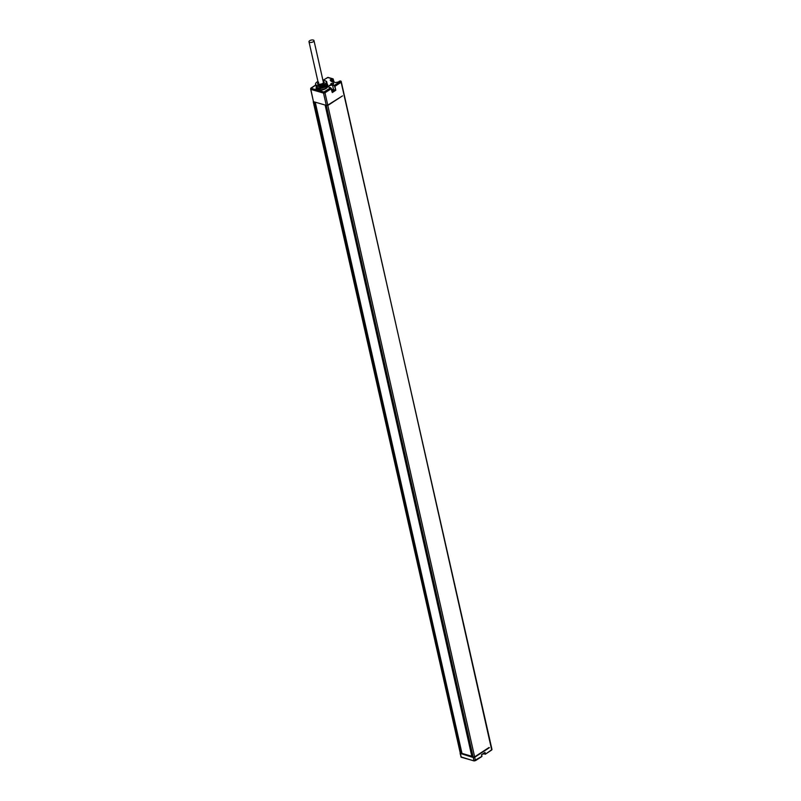 <?xml version="1.0" encoding="UTF-8"?>
<svg xmlns="http://www.w3.org/2000/svg" width="801" height="801" viewBox="0 0 801 801"><rect width="100%" height="100%" fill="white"/><g stroke="black" fill="none" stroke-linecap="round" stroke-linejoin="round"><path stroke-width="1.2" d="M325.206 105.382L471.929 756.755L325.206 105.382L327.819 105.462L474.633 756.895L488.97 747.543M489.401 747.663L474.713 757.245L473.251 757.506L460.164 753.371M461.987 753.411L471.809 756.254L461.977 753.391M327.819 105.462L342.518 95.88L327.749 105.111L324.976 92.816L331.414 88.611L329.341 87.359M315.434 85.317L311.088 88.3L323.914 92.005L330.693 87.75L329.171 87.309A2.543 1.151 167.3 0 1 329.161 85.647A2.543 1.151 167.3 0 1 332.685 85.016L334.207 85.457L340.505 81.352L339.384 81.281L338.913 82.223M313.541 102.017L460.355 753.451L313.241 101.767L315.214 102.168L462.027 753.581L461.516 753.791L314.703 102.348M460.355 753.451L461.516 753.791M472.009 756.825L474.633 756.895M310.688 88.681L313.461 101.667L310.688 89.362L323.514 93.076L324.976 92.816L324.255 91.945M327.749 105.111L326.287 105.372L313.461 101.667M332.145 81.602L333.096 81.882M331.904 81.542L331.624 79.039L332.926 80.16L333.056 81.692M475.464 760.65L481.872 756.514L481.521 754.702L481.962 756.304L481.611 754.752L484.795 752.64M491.714 749.305L491.714 749.986L485.416 754.091L483.333 753.631M481.521 754.702L485.036 752.409L485.386 754.222L484.805 752.67M318.357 83.324A2.583 1.171 167.3 0 0 318.367 83.474A2.583 1.171 167.3 0 0 320.05 84.185A2.583 1.171 167.3 0 0 322.693 83.424A2.583 1.171 -12.7 0 0 323.414 82.343A2.583 1.171 -12.7 0 0 323.364 82.203M318.197 82.643A3.434 1.552 -12.7 0 0 317.586 83.835A3.434 1.552 -12.7 0 0 321.812 84.455A3.434 1.552 -12.7 0 0 324.275 82.333A3.434 1.552 -12.7 0 0 323.204 81.512M322.943 80.35A5.537 2.503 -12.7 0 1 326.167 81.482L326.067 81.512A5.427 2.453 -12.7 0 1 324.715 84.175L325.697 87.089L326.968 87.72A5.937 2.683 -12.7 0 0 327.699 86.288L327.539 85.397M317.957 81.532A5.427 2.453 -12.7 0 0 317.146 81.992L317.076 81.972A5.537 2.503 -12.7 0 0 315.534 84.295A5.537 2.503 -12.7 0 0 315.694 84.686L315.794 84.656A5.427 2.453 -12.7 0 0 319.579 85.747L319.549 85.797A5.537 2.503 -12.7 0 0 324.785 84.195L326.207 87.86A5.577 2.523 167.3 0 1 319.839 89.832M326.067 81.512L326.648 81.802A5.937 2.683 -12.7 0 1 326.818 82.213L326.588 81.682A1.492 0.681 -12.7 0 0 326.598 81.522A1.492 0.681 -12.7 0 0 325.837 81.121M315.794 84.656L316.896 89.592A5.937 2.683 -12.7 0 0 318.918 90.183L320.13 88.45A5.577 2.523 -12.7 0 0 325.406 86.838M319.729 89.952A5.737 2.593 -12.7 0 0 326.347 87.91L326.227 87.86M326.337 87.91L326.968 87.72A5.937 2.683 -12.7 0 1 318.918 90.183M327.399 85.637A5.937 2.683 -12.7 0 1 326.568 86.828L326.277 85.537A5.937 2.683 -12.7 0 0 327.168 83.785L326.818 82.213A5.937 2.683 -12.7 0 1 325.166 84.716L324.886 84.636M319.889 87.319A5.407 2.453 -12.7 0 0 325.056 85.757A5.407 2.453 -12.7 0 0 325.126 85.707M326.387 86.027A5.577 2.523 -12.7 0 0 326.488 85.917L327.168 85.937A6.338 2.874 167.3 0 0 327.719 84.866L327.118 84.275M327.669 84.616A6.338 2.874 167.3 0 1 327.118 85.697L326.568 85.236M326.508 86.558A5.577 2.523 -12.7 0 0 326.968 85.887M315.414 85.236A5.937 2.683 -12.7 0 0 319.549 86.438L319.629 86.148A5.537 2.503 -12.7 0 0 324.866 84.546M338.883 81.882L335.489 82.573L331.123 81.312L330.172 79.99L331.624 79.039M331.163 83.594A1.492 0.681 -12.7 0 0 330.743 84.215A1.492 0.681 -12.7 0 0 331.714 84.626A1.492 0.681 -12.7 0 0 333.246 84.195A1.492 0.681 -12.7 0 0 333.657 83.564A1.492 0.681 -12.7 0 0 332.685 83.154A1.492 0.681 -12.7 0 0 331.163 83.594M334.648 86.368L335.809 90.253L332.305 92.546L330.693 87.75L332.325 92.325M332.305 92.215L335.489 90.133L333.556 89.572A2.343 1.061 -12.7 0 0 331.704 89.592M331.804 90.012A1.372 0.621 167.3 0 1 333.276 90.323A1.372 0.621 167.3 0 1 332.896 90.903A1.372 0.621 167.3 0 1 332.075 91.234M331.414 88.611L332.255 92.235M320.08 89.442L319.549 86.438L320.13 88.45M316.695 87.419L316.495 88.43A5.937 2.683 -12.7 0 0 318.978 89.151L318.688 87.85A5.937 2.683 -12.7 0 1 316.195 87.139L316.405 88.04A6.338 2.874 -12.7 0 0 317.927 88.5L318.408 88.38A5.577 2.523 -12.7 0 0 318.818 88.43M317.536 88.671A5.577 2.523 -12.7 0 0 318.938 88.961M318.408 88.38L318.387 87.83M325.356 86.758A5.407 2.453 167.3 0 1 325.296 86.808A5.407 2.453 167.3 0 1 320.13 88.37M318.117 87.8L317.927 88.5M316.445 88.31A6.338 2.874 -12.7 0 0 317.977 88.751M325.046 85.377A5.457 2.463 -12.7 0 1 325.006 85.407A5.457 2.463 167.3 0 1 319.819 86.989M319.769 89.912A5.737 2.593 -12.7 0 0 326.307 87.9M313.261 40.05A2.563 1.161 167.3 0 1 313.992 40.641A2.563 1.161 167.3 0 1 312.58 42.083A2.563 1.161 167.3 0 1 309.727 42.363A2.563 1.161 167.3 0 1 308.996 41.772A2.563 1.161 167.3 0 1 310.408 40.33A2.563 1.161 167.3 0 1 313.261 40.05M474.713 757.245L475.464 760.59L474.092 760.95L481.962 756.304L474.002 760.85L461.186 757.135L460.134 753.561M474.022 760.88L461.266 757.245L460.425 753.801M460.885 756.895L474.092 760.95L473.251 757.506M485.416 754.162L491.714 749.986L341.216 81.532A0.811 0.561 -73.9 0 0 340.886 81.121L340.385 80.971A0.811 0.561 -73.9 0 1 340.605 81.131M340.505 81.352L341.226 82.213L334.928 86.318L335.809 90.253M333.787 82.082L333.286 79.239A0.811 0.561 -73.9 0 0 332.956 78.828L328.06 77.407A0.811 0.561 -73.9 0 1 328.35 77.677M332.926 80.16L332.575 78.898L327.679 77.487L323.033 80.36M485.146 754.182L483.253 753.681L485.386 754.222L492.004 749.546L340.886 81.121A0.811 0.561 -73.9 0 0 340.505 81.191M318.217 82.723A3.074 1.392 -12.7 0 0 319.118 84.365A3.074 1.392 -12.7 0 0 323.033 83.524A3.074 1.392 -12.7 0 0 323.224 81.602M318.087 82.883A3.274 1.482 -12.7 0 0 317.737 83.805A3.274 1.482 -12.7 0 0 319.859 84.696A3.274 1.482 -12.7 0 0 323.214 83.745A3.274 1.482 -12.7 0 0 324.125 82.363A3.274 1.482 -12.7 0 0 323.414 81.682M316.075 88.11A5.937 2.683 -12.7 0 0 316.896 89.592M311.088 88.14L310.688 89.362A0.811 0.561 106.1 0 1 311.088 88.3M323.914 92.005A0.811 0.561 106.1 0 0 323.514 93.076L326.287 105.372M327.679 77.487A0.811 0.561 -73.9 0 1 328.06 77.407L322.923 80.27M332.575 78.898A0.811 0.561 -73.9 0 1 332.956 78.828L334.197 82.203M339.994 81.041A0.811 0.561 -73.9 0 1 340.385 80.971L339.093 81.312M329.031 87.259A2.343 1.061 167.3 0 1 328.68 86.848A2.343 1.061 167.3 0 1 329.982 85.537A2.343 1.061 167.3 0 1 332.585 85.286L333.556 89.572M332.685 85.016L334.107 85.727M319.779 86.808A5.457 2.463 -12.7 0 0 324.966 85.236A5.457 2.463 -12.7 0 0 325.006 85.206M483.754 753.821L482.643 754.081M326.367 105.722L473.171 757.155M481.611 754.752L484.885 752.61M324.205 82.713L323.214 81.542M318.688 82.293L317.817 84.155M316.976 82.002L317.937 81.462M315.404 85.166L310.808 88.17M483.874 753.861L482.512 754.162M315.224 102.168L462.027 753.581M313.992 40.641L323.424 82.483M308.996 41.772L318.418 83.614"/></g></svg>
